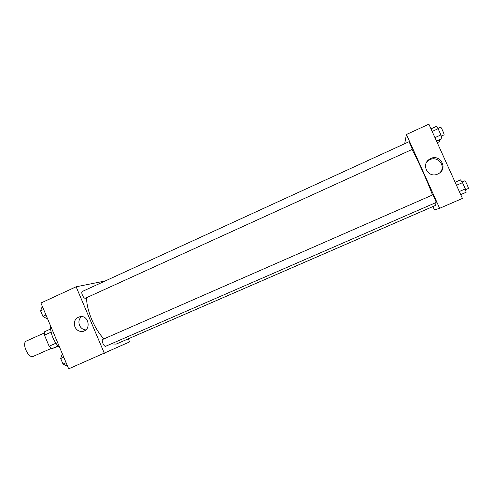 <?xml version="1.0" encoding="UTF-8"?>
<svg xmlns="http://www.w3.org/2000/svg" width="493" height="493" viewBox="0 0 493 493"><rect width="100%" height="100%" fill="white"/><g stroke="black" fill="none" stroke-linecap="round" stroke-linejoin="round"><path stroke-width="0.74" d="M44.475 332.904L26.406 341.027C21.304 342.814 28.255 358.725 33.136 356.421L51.371 348.354M55.838 343.245L49.134 346.228L44.469 335.148L44.709 331.666L50.502 329.059M58.149 346.314L51.882 348.693L49.134 346.228M57.903 346.031L51.882 348.693M51.056 332.19L44.469 335.148M50.391 325.466C50.508 334.063 53.7 341.631 59.967 348.175M128.285 338.839L129.597 341.914L68.687 368.838L40.925 303.016L76.119 286.79L103.74 281.275L103.869 281.577M74.899 326.865C73.439 321.122 75.398 317.671 80.778 316.512C89.178 315.834 91.082 330.304 82.75 331.413C79.219 331.789 76.6 330.273 74.899 326.865M104.387 353.389L76.119 286.79M81.567 316.537C78.966 318.897 78.288 321.837 79.533 325.349C80.852 328.147 82.96 329.669 85.85 329.928M102.834 339.375L102.815 339.381C100.929 339.997 104.017 347.201 105.755 346.24L436.145 202.481C436.588 202.524 432.996 194.532 432.731 194.883L102.815 339.381M85.363 298.24L412.228 149.391C412.505 149.052 409.11 141.442 408.863 141.793L82.331 291.455C80.532 292.066 83.57 298.875 85.363 298.24M407.243 142.539L90.669 287.635M86.639 297.673C86.22 309.586 94.724 329.799 104.005 338.857M111.079 343.923L116.182 344.096M412 149.496C417.781 159.942 427.881 182.348 432.497 194.981M435.109 202.937L435.288 205.519L116.157 344.102M439.633 208.305L406.423 134.509L428.873 124.162L462.434 198.432L439.633 208.305L434.475 209.913L432.953 206.53M404.691 143.697L406.423 134.509M437.753 174.023C428.232 178.712 420.461 164.391 429.656 159.147C439.368 152.583 448.944 168.372 438.443 173.678L437.753 174.023M440.027 172.587C446.689 165.685 436.847 154.765 428.947 160.243L426.476 162.53M460.709 194.618L466.119 192.276L465.337 188.893L462.508 182.644L460.511 179.883L455.119 182.25M465.337 188.893L459.31 191.512M462.508 182.644L456.493 185.282M462.064 182.034L464.825 180.82C465.33 180.37 468.966 188.431 468.288 188.499L465.521 189.7M436.539 141.134L441.888 138.699L440.921 134.916L438.117 128.71L436.323 126.399L430.993 128.846M440.921 134.916L434.962 137.633M438.117 128.71L432.164 131.44M437.932 128.476L440.619 127.237C441.093 126.781 444.52 134.466 444.033 134.891L441.241 136.179M437.291 142.791L436.73 141.047M439.479 139.796L439.867 141.485L437.26 142.674M67.264 365.461L66.426 365.824L63.018 364.056L60.694 358.534L61.804 354.874L62.642 354.504M66.099 362.712L63.018 364.056M63.77 357.191L60.694 358.534M47.273 318.065L46.441 318.441L42.909 316.352L40.599 310.867L41.85 307.552L42.675 307.17M45.96 314.959L42.909 316.352M43.649 309.475L40.599 310.867M82.75 331.413L84.667 330.741M429.656 159.147L428.947 160.243"/></g></svg>
